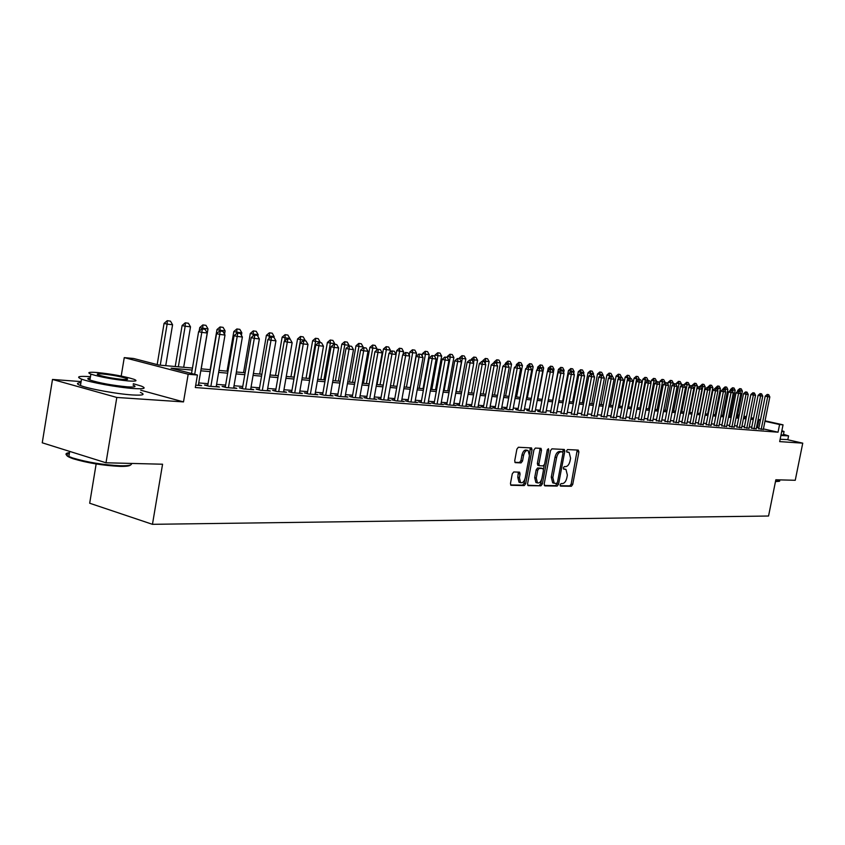 <?xml version="1.0" encoding="UTF-8"?>
<svg xmlns="http://www.w3.org/2000/svg" width="845" height="845" viewBox="0 0 845 845"><rect width="100%" height="100%" fill="white"/><g stroke="black" fill="none" stroke-linecap="round" stroke-linejoin="round"><path stroke-width="1.27" d="M560.119 484.829L560.594 486.118L571.368 486.276L572.709 484.491L578.909 451.948L578.255 450.089L567.523 449.582L566.562 450.829L566.889 452.107L569.129 452.381L570.576 458.18L570.058 460.916C569.192 464.433 567.745 466.345 565.696 466.63L564.302 466.588L563.34 467.845L563.647 469.102L565.96 469.376L567.365 475.101L566.847 477.826C565.981 481.344 564.523 483.266 562.485 483.583L561.08 483.562L560.119 484.829M513.749 471.954L512.271 473.834L510.475 483.446L510.929 485.283L524.238 485.569L525.674 483.699L532.044 449.804L531.558 447.934L518.365 447.258L516.897 449.117L514.721 460.768L515.196 462.637L521.059 462.902L522.516 461.043L523.594 455.307C524.576 451.663 526.097 450.079 528.136 450.543L529.435 455.539L525.241 477.89C524.217 481.597 522.675 483.192 520.594 482.664L519.379 477.763L520.076 474.024L519.612 472.175L513.749 471.954M106.005 462.785L42.25 442.801L52.496 379.447L116.811 397.456L106.005 462.785L162.567 464.222L152.459 524.322L768.549 516.02L775.837 479.78L795.251 480.277L802.75 443.16L779.671 441.618L783.04 424.824L779.586 424.528L778.044 432.196L195.311 387.528L197.434 375.022L188.181 374.24L124.257 357.625L133.616 358.491L159.029 365.072L192.459 368.061M116.811 397.456L183.502 401.903L188.181 374.24M544.191 484.016L544.898 485.875L557.182 486.065L558.556 484.248L564.798 451.304L564.344 449.477L551.891 448.843L550.496 450.649L544.191 484.016M527.713 485.22L540.937 485.822L528.305 485.632M539.744 448.262L539.923 449.836L541.497 450.237L541.022 448.378L535.371 448.061L533.934 449.889L527.576 483.731L528.019 485.548M541.497 450.237L538.93 463.884L539.395 465.722L543.208 465.901L544.613 464.085L547.285 449.941L548.426 448.706L548.754 450.005L542.342 483.984L540.937 485.822M802.75 443.16L788.047 439.822M758.715 428.711L763.341 429.355M751.554 428.151L756.222 428.795M744.276 427.57L748.997 428.225M736.893 426.989L741.656 427.654M729.393 426.398L734.21 427.063M721.778 425.806L726.637 426.471M714.036 425.193L718.947 425.869M706.177 424.57L711.141 425.246M698.192 423.947L703.209 424.623M690.08 423.303L695.15 423.989M681.841 422.658L686.953 423.345M673.454 421.993L678.63 422.69M664.941 421.328L670.169 422.025M656.28 420.641L661.561 421.349M647.481 419.944L652.815 420.662M638.524 419.247L643.922 419.954M629.419 418.528L634.88 419.247M620.156 417.8L625.68 418.518M610.734 417.05L616.322 417.779M601.144 416.3L606.794 417.029M591.394 415.529L597.098 416.268M581.455 414.747L587.243 415.486M571.347 413.955L577.198 414.705M561.059 413.142L566.974 413.892M550.581 412.318L556.57 413.078M539.902 411.473L537.726 411.304L541.634 412.233L545.965 412.233M529.033 410.617L526.815 410.448L530.745 411.378L535.17 411.388M517.953 409.74L515.703 409.571L519.654 410.512L524.164 410.522M506.662 408.853L504.38 408.674L508.352 409.635L512.957 409.635M495.159 407.955L492.846 407.765L496.828 408.726L503.768 409.276L501.539 408.737M483.435 407.026L481.08 406.836L485.083 407.808L492.16 408.367L489.889 407.818M471.478 406.086L469.081 405.896L473.115 406.878L480.319 407.438L478.016 406.878M459.289 405.125L456.849 404.935L460.895 405.917L468.257 406.498L465.912 405.927M446.847 404.142L444.375 403.952L448.441 404.945L455.951 405.526L453.564 404.945M434.161 403.149L431.647 402.949L435.735 403.952L443.393 404.544L440.974 403.952M421.222 402.125L418.666 401.924L422.775 402.938L430.58 403.551L428.119 402.938M408.008 401.09L405.41 400.879L409.54 401.903L417.504 402.526L415.001 401.903M394.53 400.023L391.879 399.812L396.03 400.847L404.163 401.481L401.618 400.847M380.757 398.935L378.074 398.724L382.236 399.759L390.538 400.414L387.95 399.769M366.698 397.837L363.963 397.615L368.145 398.66L376.638 399.326L373.997 398.671M352.344 396.696L349.555 396.485L353.759 397.541L362.42 398.217L359.748 397.541M337.673 395.544L334.831 395.323L339.056 396.389L347.908 397.076L345.183 396.389M322.674 394.361L319.79 394.14L324.026 395.207L333.078 395.914L330.3 395.217M307.358 393.157L304.411 392.925L308.668 394.013L317.921 394.731L315.09 394.013M291.683 391.922L288.694 391.689L292.962 392.777L302.425 393.516L299.542 392.788M275.66 390.665L272.608 390.422L276.896 391.52L286.582 392.281L283.645 391.531M259.278 389.365L256.162 389.122L260.471 390.242L270.368 391.013L267.379 390.242M242.504 388.045L239.336 387.802L243.656 388.922L253.785 389.714L250.743 388.922M225.34 386.693L222.108 386.44L226.449 387.58L236.822 388.383L233.706 387.58M207.775 385.309L204.479 385.056L208.831 386.197L219.446 387.031L216.278 386.197M778.044 432.196L763.436 428.911M758.884 427.887L756.486 427.486M751.765 427.105L749.261 426.905M744.487 426.524L741.921 426.324M737.104 425.933L734.474 425.722M729.605 425.331L726.901 425.119M721.989 424.729L719.222 424.507M714.257 424.105L711.405 423.884M706.399 423.482L703.473 423.25M698.414 422.849L695.414 422.606M690.302 422.194L687.228 421.951M682.052 421.539L678.905 421.285M673.676 420.873L670.444 420.609M665.163 420.187L661.846 419.923M656.502 419.5L653.101 419.226M647.703 418.793L644.207 418.518M638.746 418.074L635.155 417.789M629.641 417.356L625.955 417.06M620.388 416.617L616.596 416.31M610.967 415.856L607.08 415.55M601.376 415.096L597.383 414.779M591.627 414.314L587.529 413.987M581.698 413.522L577.484 413.184M571.59 412.709L567.27 412.371M561.291 411.895L556.855 411.536M550.813 411.05L546.261 410.691M540.145 410.205L535.455 409.825M529.276 409.329L524.46 408.948M518.196 408.452L513.253 408.05M506.905 407.543L501.835 407.142M495.402 406.625L490.184 406.213M483.678 405.695L478.312 405.262M471.721 404.734L466.208 404.301M459.532 403.762L453.86 403.308M447.1 402.769L441.27 402.304M434.414 401.755L428.426 401.28M421.475 400.72L415.307 400.234M408.272 399.664L401.924 399.157M394.784 398.587L388.256 398.069M381.021 397.488L374.303 396.96M366.962 396.368L360.054 395.819M352.608 395.217L345.489 394.657M337.937 394.055L330.606 393.464M322.948 392.851L315.407 392.249M307.622 391.626L299.859 391.013M291.958 390.379L283.952 389.735M275.935 389.101L267.696 388.436M259.552 387.792L251.049 387.105M242.779 386.45L234.023 385.753M225.615 385.077L216.595 384.359M208.05 383.672L198.744 382.933M198.427 384.781L201.659 385.637L195.713 385.172M96.15 463.958L89.686 503.229L152.459 524.322M81.099 381.591L52.496 379.447M121.205 376.057L124.257 357.625M730.555 413.469L731.928 413.596M192.121 370.047L171.091 368.198L197.434 375.022M760.405 420.282L758.007 419.87M753.286 419.447L750.793 419.226M746.019 418.814L743.463 418.581M738.646 418.159L736.016 417.926M731.157 417.504L728.453 417.261M723.552 416.828L720.785 416.585M715.821 416.152L712.979 415.898M707.973 415.465L705.057 415.201M699.998 414.758L697.009 414.494M691.897 414.05L688.833 413.775M683.658 413.321L680.51 413.047M675.292 412.582L672.06 412.297M666.789 411.832L663.473 411.547M658.139 411.071L654.738 410.776M649.351 410.3L645.855 409.994M640.404 409.508L636.813 409.202M631.31 408.716L627.624 408.388M622.057 407.903L618.276 407.565M612.646 407.068L608.77 406.73M603.077 406.223L599.084 405.875M593.327 405.368L589.24 405.008M583.409 404.491L579.205 404.121M573.311 403.604L568.991 403.223M563.034 402.706L558.598 402.315M552.567 401.776L548.014 401.375M541.898 400.836L537.219 400.424M531.04 399.886L526.234 399.463M519.971 398.914L515.038 398.481M508.701 397.921L503.631 397.467M497.209 396.907L491.991 396.442M485.495 395.872L480.14 395.407M473.549 394.826L468.045 394.34M461.37 393.749L455.708 393.252M448.948 392.661L443.129 392.143M436.274 391.541L430.285 391.013M423.345 390.401L417.187 389.862M410.152 389.239L403.815 388.689M396.685 388.056L390.158 387.485M382.933 386.841L376.215 386.26M368.885 385.605L361.977 385.003M354.541 384.348L347.432 383.725M339.88 383.06L332.56 382.415M324.902 381.739L317.371 381.074M309.597 380.387L301.834 379.711M293.944 379.014L285.948 378.306M277.931 377.599L269.692 376.881M261.559 376.162L253.067 375.412M244.807 374.684L236.051 373.912M227.654 373.173L218.633 372.381M210.099 371.631L200.793 370.807M779.586 424.528L764.957 421.285M737.674 414.768L739.248 415.117M743.938 416.162L746.441 416.712M751.089 417.747L753.518 418.286M758.123 419.3L760.489 419.828M765.052 420.842L783.04 424.824M746.346 417.155L743.853 416.606M739.164 415.56L737.59 415.212M731.865 413.944L730.524 413.649M201.131 368.832L210.437 369.666M218.971 370.427L227.992 371.23M236.378 371.98L245.135 372.761M253.394 373.501L261.887 374.261M270.02 374.99L278.258 375.729M286.265 376.437L294.261 377.155M302.151 377.863L309.914 378.549M317.688 379.247L325.219 379.923M332.877 380.609L340.197 381.264M347.749 381.94L354.858 382.574M362.294 383.239L369.202 383.852M376.532 384.507L383.239 385.109M390.474 385.753L396.992 386.334M404.121 386.978L410.459 387.538M417.493 388.172L423.651 388.721M430.591 389.344L436.58 389.872M443.424 390.485L449.255 391.003M456.004 391.615L461.676 392.112M468.341 392.714L473.855 393.21M480.435 393.791L485.79 394.277M492.286 394.858L497.504 395.323M503.916 395.893L508.996 396.347M515.334 396.907L520.266 397.351M526.519 397.911L531.325 398.344M537.515 398.893L542.184 399.315M548.299 399.854L552.852 400.266M558.883 400.805L563.319 401.195M569.276 401.734L573.597 402.114M579.49 402.642L583.684 403.023M589.514 403.54L593.602 403.91M599.369 404.417L603.351 404.776M609.044 405.283L612.921 405.632M618.551 406.139L622.332 406.477M627.898 406.973L631.585 407.301M637.088 407.797L640.679 408.114M646.119 408.6L649.615 408.917M655.002 409.392L658.403 409.698M663.737 410.174L667.054 410.469M672.324 410.945L675.556 411.23M680.774 411.695L683.922 411.98M689.087 412.445L692.161 412.719M697.273 413.173L700.262 413.437M705.321 413.892L708.226 414.156M713.243 414.599L716.074 414.853M721.038 415.296L723.806 415.539M728.707 415.983L731.411 416.226M736.27 416.659L738.9 416.891M743.706 417.324L746.272 417.546M757.384 427.559L758.905 419.944M183.502 401.903L140.745 390.21M104.854 391.341L114.994 392.988M564.407 468.975L565.21 469.186L564.407 468.975M567.565 451.98L568.442 452.202M560.15 485.717L569.826 485.864L571.167 484.079L577.209 450.036M562.96 452.381L563.076 449.371M544.328 485.474L555.63 485.653L557.151 483.065M556.528 483.488L557.499 482.21L562.981 453.258L562.664 451.98L561.017 451.874C558.946 452.138 557.468 454.05 556.591 457.62L552.831 477.509L554.214 483.245L556.528 483.488M561.101 451.579L562.506 451.938M553.464 483.044L552.662 482.833L551.267 477.108L555.028 457.219C555.904 453.659 557.383 451.737 559.453 451.473L560.943 451.547M539.923 449.836L537.357 463.482L537.821 465.32L539.395 465.722L537.821 465.32M544.275 465.046L543.451 469.419M541.497 479.78L540.779 483.562L542.342 483.984M536.269 478.038L537.452 482.875C539.469 483.372 540.969 481.798 541.962 478.154L543.419 470.401L542.965 468.574L539.152 468.405L537.737 470.242L536.269 478.038L534.695 477.615L535.888 482.463L536.617 482.653M541.391 468.172L542.712 468.51M534.695 477.615L536.163 469.831L537.578 467.993L541.149 468.098M539.374 485.4L540.779 483.562M519.802 482.453L519.02 482.241L517.795 477.34L518.334 472.07M527.438 450.364L526.551 450.132C524.502 449.667 522.992 451.262 521.999 454.895L523.594 455.307M514.89 462.331L519.474 462.49L520.932 460.631L521.999 454.895M529.583 454.071L530.28 447.818M510.623 484.956L522.654 485.146L524.101 483.277L524.84 479.358M737.284 416.743L742.375 391.098L740.22 390.844L739.988 392.006M740.135 388.711L741.213 388.837L739.724 388.626L740.22 390.844L737.769 390.327L737.537 391.531M742.375 391.098L741.213 388.837M739.724 388.626L737.769 390.327M768.654 394.647L767.186 394.435L768.654 394.647L769.827 396.928L763.299 429.577M761.176 429.408L767.714 396.696L765.211 396.157L767.186 394.435M758.673 428.933L765.211 396.157M769.827 396.928L767.714 396.696L767.598 394.53M779.322 481.291L775.467 481.608M775.541 481.227L779.755 480.995M780.896 435.492L788.586 435.893L783.484 434.277M780.146 439.252L787.836 439.611L788.512 436.252M784.002 431.742L783.357 434.921L780.991 435.059M781.678 431.615L784.044 431.489L781.857 430.739M130.521 464.961C129.718 466.028 126.19 466.493 119.927 466.377C103.037 465.542 87.426 462.997 73.103 458.729C66.047 456.237 64.801 454.536 69.343 453.607M69.512 452.593C65.033 453.226 64.822 454.536 68.878 456.501L72.585 457.937C87.267 462.31 103.27 464.919 120.581 465.775C128.704 465.912 132.285 465.13 131.334 463.43M90.468 376.701L90.066 376.669C78.638 375.888 75.786 376.69 81.511 379.088C89.76 382.352 118.142 387.517 133.415 388.531C144.146 389.186 146.819 388.394 141.432 386.133L133.288 383.714M80.919 382.711C76.494 382.943 76.335 383.883 80.465 385.521C88.693 388.848 117.075 394.002 132.348 394.953C143.08 395.555 145.762 394.721 140.386 392.418M133.056 385.109C136.975 386.757 135.031 387.327 127.236 386.841C112.227 385.373 99.794 383.102 89.919 380.039C86.982 378.887 87.088 378.243 90.235 378.095M128.208 380.947C136.003 381.465 137.936 380.926 134.017 379.31C124.437 376.331 112.089 374.06 96.985 372.497C88.831 371.916 86.792 372.455 90.89 374.145C100.766 377.166 113.209 379.437 128.208 380.947M102.467 373.976C97.249 373.606 95.95 373.965 98.569 375.032C104.896 376.986 112.903 378.444 122.588 379.426C127.648 379.764 128.915 379.416 126.37 378.37C120.159 376.447 112.184 374.979 102.467 373.976M730.038 416.099L735.161 390.253L732.974 389.999L732.668 391.541M732.89 387.844L733.978 387.982L732.478 387.76L732.974 389.999L730.513 389.482L730.344 390.337M735.161 390.253L733.978 387.982M732.478 387.76L730.513 389.482M722.686 415.444L727.83 389.408L725.612 389.144L725.232 391.087M725.538 386.978L726.647 387.105L725.126 386.894L725.612 389.144L723.14 388.615L723.003 389.313M727.83 389.408L726.647 387.105M725.126 386.894L723.14 388.615M715.219 414.779L720.394 388.542L718.144 388.277L717.68 390.633M718.07 386.091L719.201 386.228L717.659 386.007L718.144 388.277L715.652 387.749L715.514 388.446M720.394 388.542L719.201 386.228M717.659 386.007L715.652 387.749M707.635 414.103L712.842 387.654L710.55 387.39L705.343 413.892M710.487 385.193L711.638 385.331L710.075 385.109L710.55 387.39L708.057 386.862L707.92 387.57M712.842 387.654L711.638 385.331M710.075 385.109L708.057 386.862M761.567 393.823L760.077 393.612L761.567 393.823L762.739 396.125L756.18 429.017M754.025 428.848L760.595 395.882L758.092 395.354L760.077 393.612M751.511 428.373L758.092 395.354M762.739 396.125L760.595 395.882L760.489 393.707M754.363 392.988L752.853 392.777L754.363 392.988L755.546 395.312L748.955 428.457M746.758 428.278L753.37 395.059L750.846 394.53L752.853 392.777M744.234 427.802L750.846 394.53M755.546 395.312L753.37 395.059L753.275 392.862M747.043 392.143L745.522 391.932L747.043 392.143L748.247 394.478L741.614 427.876M739.386 427.707L746.04 394.235L743.505 393.685L745.522 391.932M736.851 427.221L743.505 393.685M748.247 394.478L746.04 394.235L745.945 392.017M739.618 391.288L738.076 391.066L739.618 391.288L740.833 393.643L734.157 427.295M731.897 427.116L738.583 393.379L736.037 392.84L738.076 391.066M729.351 426.63L736.037 392.84M740.833 393.643L738.583 393.379L738.498 391.15M699.945 413.406L705.174 386.767L702.85 386.492L697.611 413.205M702.797 384.274L703.959 384.422L702.375 384.19L702.85 386.492L700.347 385.964L700.209 386.672M705.174 386.767L703.959 384.422M702.375 384.19L700.347 385.964M732.076 390.411L730.513 390.189L732.076 390.411L733.302 392.788L726.594 426.704M724.292 426.524L731.02 392.524L728.464 391.974L730.513 390.189M721.725 426.038L728.464 391.974M733.302 392.788L731.02 392.524L730.936 390.274M692.129 412.709L697.389 385.859L695.023 385.584L689.752 412.497M694.97 383.355L696.153 383.493L694.558 383.26L695.023 385.584L692.509 385.045L692.361 385.795M697.389 385.859L696.153 383.493M694.558 383.26L692.509 385.045M724.418 389.524L722.834 389.291L724.418 389.524L725.654 391.911L718.905 426.102M716.571 425.922L723.331 391.647L720.764 391.098L722.834 389.291M713.993 425.436L720.764 391.098M725.654 391.911L723.331 391.647L723.257 389.387M689.045 387.168L689.478 384.94L687.08 384.665L681.778 411.79M687.038 382.405L688.231 382.553L686.615 382.32L687.08 384.665L684.556 384.116L684.355 385.109M689.478 384.94L688.231 382.553M686.615 382.32L684.556 384.116M716.634 388.615L715.028 388.394L716.634 388.615L717.88 391.034L711.089 425.489M708.723 425.31L715.525 390.76L712.948 390.21L715.028 388.394M706.135 424.813L712.948 390.21M717.88 391.034L715.525 390.76L715.462 388.489M681.07 385.901L681.44 384L679.01 383.725L673.676 411.061M678.968 381.454L680.193 381.602L678.546 381.359L679.01 383.725L676.465 383.176L676.18 384.623M681.44 384L680.193 381.602M678.546 381.359L676.465 383.176M708.733 387.707L707.096 387.475L708.733 387.707L709.99 390.136L703.156 424.877M700.759 424.686L707.592 389.862L704.994 389.302L707.096 387.475M698.15 424.19L704.994 389.302M709.99 390.136L707.592 389.862L707.529 387.57M672.979 384.602L673.285 383.049L670.803 382.764L665.448 410.332M670.782 380.482L672.018 380.63L670.349 380.387L670.803 382.764L668.258 382.215L667.877 384.148M673.285 383.049L672.018 380.63M670.349 380.387L668.258 382.215M700.695 386.767L699.047 386.535L700.695 386.767L701.963 389.218L695.097 424.243M692.657 424.053L699.533 388.943L696.924 388.383L699.047 386.535M690.038 423.556L696.924 388.383M701.963 389.218L699.533 388.943L699.48 386.63M664.761 383.271L664.994 382.088L662.48 381.792L657.083 409.582M662.448 379.489L663.705 379.637L662.026 379.405L662.48 381.792L659.913 381.243L659.438 383.662M664.994 382.088L663.705 379.637M662.026 379.405L659.913 381.243M692.53 385.827L690.861 385.584L692.53 385.827L693.819 388.299L686.9 423.599M684.418 423.408L691.347 388.013L688.717 387.454L690.861 385.584M681.788 422.912L688.717 387.454M693.819 388.299L691.347 388.013L691.294 385.679M656.407 381.919L656.565 381.106L654.009 380.81L648.59 408.822M653.988 378.486L655.266 378.644L653.565 378.402L654.009 380.81L651.432 380.25L650.861 383.186M656.565 381.106L655.266 378.644M653.565 378.402L651.432 380.25M684.228 384.866L682.538 384.623L684.228 384.866L685.527 387.359L678.577 422.944M676.053 422.753L683.024 387.073L680.383 386.503L682.538 384.623M673.412 422.257L680.383 386.503M685.527 387.359L683.024 387.073L682.971 384.718M647.904 380.609L645.4 379.806L639.95 408.05M645.39 377.472L646.689 377.62L644.957 377.377L645.4 379.806L642.813 379.247L637.299 407.808M647.999 380.113L646.689 377.62M644.957 377.377L642.813 379.247M675.799 383.883L674.078 383.641L675.799 383.883L677.109 386.397L670.117 422.289M667.55 422.088L674.553 386.112L671.902 385.531L674.078 383.641M664.888 421.592L671.902 385.531M677.109 386.397L674.553 386.112L674.521 383.736M639.2 379.595L636.655 378.792L631.173 407.269M636.655 376.437L637.975 376.585L636.222 376.342L636.655 378.792L634.046 378.222L628.5 407.026M639.295 379.099L637.975 376.585M636.222 376.342L634.046 378.222M667.223 382.891L665.48 382.648L667.223 382.891L668.543 385.426L661.508 421.613M658.899 421.412L665.955 385.13L663.283 384.549L665.48 382.648M656.227 420.905L663.283 384.549M668.543 385.426L665.955 385.13L665.923 382.743M630.349 378.571L627.761 377.757L622.247 406.466M627.772 375.381L629.113 375.539L627.328 375.286L627.761 377.757L625.142 377.187L619.565 406.223M630.444 378.064L629.113 375.539M627.328 375.286L625.142 377.187M658.498 381.877L656.734 381.634L658.498 381.877L659.839 384.433L652.762 420.926M650.111 420.725L657.199 384.137L654.526 383.556L656.734 381.634M647.428 420.218L654.526 383.556M659.839 384.433L657.199 384.137L657.178 381.729M621.35 377.525L618.72 376.701L618.255 379.13M618.73 374.303L620.103 374.472L618.297 374.208L618.72 376.701L616.089 376.131L610.481 405.42M621.445 377.018L620.103 374.472M618.297 374.208L616.089 376.131M649.636 380.852L647.84 380.599L649.636 380.852L650.988 383.429L643.869 420.229M641.175 420.018L648.305 383.123L645.612 382.542L647.84 380.599M638.471 419.521L645.612 382.542M650.988 383.429L648.305 383.123L648.295 380.694M612.202 376.469L609.52 375.634L609.129 377.673M609.551 373.215L610.935 373.384L609.108 373.12L609.52 375.634L606.879 375.053L601.239 404.586M612.298 375.951L610.935 373.384M609.108 373.12L606.879 375.053M640.616 379.806L638.799 379.553L640.616 379.806L641.989 382.405L634.827 419.521M632.081 419.31L639.253 382.098L636.549 381.507L638.799 379.553M629.367 418.803L636.549 381.507M641.989 382.405L639.253 382.098L639.253 379.648M602.886 375.433L602.992 374.874L600.172 374.536L599.855 376.194M600.203 372.106L601.619 372.275L599.76 372.011L600.172 374.536L597.51 373.965L591.838 403.752M602.992 374.874L601.619 372.275M599.76 372.011L597.51 373.965M631.447 378.75L629.599 378.486L631.447 378.75L632.831 381.37L625.627 418.803M622.828 418.592L630.053 381.053L627.328 380.461L629.599 378.486M620.103 418.085L627.328 380.461M632.831 381.37L630.053 381.053L630.053 378.581M593.348 374.726L593.528 373.765L590.655 373.437L590.423 374.673M590.697 370.976L592.134 371.156L590.254 370.881L590.655 373.437L587.993 372.846L582.279 402.896M593.528 373.765L592.134 371.156M590.254 370.881L587.993 372.846M622.11 377.662L620.241 377.398L622.11 377.662L623.515 380.313L616.259 418.074M613.417 417.852L620.684 379.986L617.948 379.394L620.241 377.398M610.681 417.345L617.948 379.394M623.515 380.313L620.684 379.986L620.695 377.504M583.62 374.113L583.906 372.645L580.98 372.307L580.821 373.12M581.033 369.835L582.49 370.004L580.589 369.74L580.98 372.307L578.297 371.715L572.561 402.03M583.906 372.645L582.49 370.004M580.589 369.74L578.297 371.715M612.614 376.564L610.724 376.3L612.614 376.564L614.03 379.236L606.742 417.324M603.848 417.103L611.157 378.909L608.411 378.306L610.724 376.3M601.091 416.596L608.411 378.306M614.03 379.236L611.157 378.909L611.178 376.395M573.734 373.49L574.104 371.504L571.135 371.156L571.03 371.694M571.199 368.663L572.678 368.842L570.745 368.568L571.135 371.156L568.442 370.564L562.664 401.143M574.104 371.504L572.678 368.842M570.745 368.568L568.442 370.564M602.95 375.444L601.027 375.169L602.95 375.444L604.386 378.137L597.045 416.574M594.109 416.342L601.46 377.799L598.693 377.197L601.027 375.169M591.331 415.835L598.693 377.197M604.386 378.137L601.46 377.799L601.492 375.275M563.657 372.867L564.133 370.342L561.112 369.994L561.006 370.532M561.186 367.48L562.696 367.659L560.731 367.385L561.112 369.994L558.408 369.402L552.598 400.245M564.133 370.342L562.696 367.659M560.731 367.385L558.408 369.402M593.116 374.303L591.162 374.029L593.116 374.303L594.563 377.018L587.18 415.793M584.191 415.56L591.585 376.68L588.807 376.067L591.162 374.029M581.402 415.053L588.807 376.067M594.563 377.018L591.585 376.68L591.627 374.134M553.412 372.244L553.993 369.159L550.908 368.8L550.813 369.349M550.993 366.276L552.535 366.455L550.539 366.17L550.908 368.8L548.194 368.209L547.634 371.198M553.993 369.159L552.535 366.455M550.539 366.17L548.194 368.209M583.103 373.141L581.128 372.867L583.103 373.141L584.571 375.888L577.135 415.011M574.093 414.779L581.529 375.539L578.751 374.926L581.128 372.867M571.294 414.261L578.751 374.926M584.571 375.888L581.529 375.539L581.592 372.962M537.853 398.924L543.662 367.966L540.525 367.596L540.43 368.145M540.62 365.04L542.194 365.23L540.166 364.945L540.525 367.596L537.8 366.994L537.325 369.508M543.662 367.966L542.194 365.23M540.166 364.945L537.8 366.994M572.91 371.958L570.903 371.684L572.91 371.958L574.389 374.726L566.921 414.208M563.816 413.965L571.304 374.377L568.505 373.754L570.903 371.684M560.995 413.458L568.505 373.754M574.389 374.726L571.304 374.377L571.368 371.779M527.312 397.984L533.153 366.741L529.963 366.36L529.857 366.931M530.068 363.783L531.663 363.973L529.604 363.688L529.963 366.36L527.217 365.758L526.836 367.786M533.153 366.741L531.663 363.973M529.604 363.688L527.217 365.758M562.527 370.754L560.488 370.469L562.527 370.754L564.027 373.553L556.506 413.395M553.348 413.152L560.879 373.194L558.07 372.571L560.488 370.469M550.518 412.645L558.07 372.571M564.027 373.553L560.879 373.194L560.953 370.575M516.57 397.023L522.442 365.494L519.2 365.114L519.073 365.779M519.316 362.516L520.942 362.706L518.851 362.41L519.2 365.114L516.432 364.501L516.158 366.022M522.442 365.494L520.942 362.706M518.851 362.41L516.432 364.501M505.627 396.041L511.542 364.216L508.236 363.836L508.003 365.072M508.363 361.216L510.021 361.406L507.898 361.111L508.236 363.836L505.458 363.223L505.278 364.227M511.542 364.216L510.021 361.406M507.898 361.111L505.458 363.223M494.483 395.048L500.441 362.928L497.061 362.537L496.733 364.353M497.209 359.885L498.899 360.086L496.744 359.79L497.061 362.537L494.283 361.913L494.124 362.78M500.441 362.928L498.899 360.086M496.744 359.79L494.283 361.913M540.515 449.984L540.832 448.315M551.954 369.529L549.884 369.244L551.954 369.529L553.475 372.349L545.902 412.571M542.68 412.318L550.264 371.99L547.444 371.356L549.884 369.244M539.839 411.811L547.444 371.356M553.475 372.349L550.264 371.99L550.359 369.349M541.191 368.283L539.078 367.987L541.191 368.283L542.722 371.124L535.107 411.726M531.822 411.462L539.459 370.754L536.617 370.131L539.078 367.987M528.97 410.955L536.617 370.131M542.722 371.124L539.459 370.754L539.554 368.093M530.216 367.015L528.072 366.709L530.216 367.015L531.769 369.888L524.101 410.86M520.763 410.607L528.442 369.508L525.579 368.874L528.072 366.709M517.89 410.089L525.579 368.874M531.769 369.888L528.442 369.508L528.547 366.814M483.139 394.034L489.128 361.607L485.685 361.206L485.241 363.625M485.843 358.544L487.565 358.745L485.379 358.438L485.685 361.206L482.886 360.583L482.727 361.459M489.128 361.607L487.565 358.745M485.379 358.438L482.886 360.583M519.031 365.716L516.865 365.41L519.031 365.716L520.604 368.621L512.894 409.983M509.493 409.719L517.214 368.23L514.341 367.596L516.865 365.41M506.599 409.212L514.341 367.596M520.604 368.621L517.214 368.23L517.341 365.515M471.573 392.999L477.594 360.266L474.098 359.864L473.538 362.896M474.267 357.171L476.02 357.372L473.802 357.065L474.098 359.864L471.288 359.231L471.119 360.107M477.594 360.266L476.02 357.372M473.802 357.065L471.288 359.231M507.644 364.396L505.426 364.089L507.644 364.396L509.229 367.321L501.465 409.096M498.001 408.822L505.775 366.931L502.891 366.286L505.426 364.089M495.096 408.315L502.891 366.286M509.229 367.321L505.775 366.931L505.912 364.195M459.786 391.953L465.849 358.903L462.278 358.481L456.205 391.626M462.468 355.766L464.254 355.977L461.993 355.661L462.278 358.481L459.458 357.857L459.289 358.734L457.42 358.523L459.289 358.734M465.849 358.903L464.254 355.977M461.993 355.661L459.458 357.857M496.026 363.044L493.776 362.737L496.026 363.044L497.631 366.001L489.825 408.177M486.287 407.903L494.103 365.61L491.209 364.955L493.776 362.737M483.361 407.396L491.209 364.955M497.631 366.001L494.103 365.61L494.262 362.843M447.776 390.876L453.871 357.509L450.237 357.086L444.121 390.548M450.438 354.34L452.255 354.551L449.962 354.235L450.237 357.086L447.396 356.442L447.227 357.403L444.819 357.055L447.216 357.393L448.906 360.466L440.9 404.354M453.871 357.509L452.255 354.551M449.962 354.235L447.396 356.442M484.174 361.671L481.893 361.364L484.174 361.671L485.812 364.66L477.953 407.248M474.341 406.973L482.21 364.258L479.305 363.603L481.893 361.364M471.404 406.456L479.305 363.603M485.812 364.66L482.21 364.258L482.379 361.47M435.534 389.777L441.66 356.083L437.953 355.65L431.806 389.45M438.175 352.883L440.023 353.104L437.699 352.777L437.953 355.65L435.101 355.016L434.805 356.653M441.66 356.083L440.023 353.104M437.699 352.777L435.101 355.016M472.101 360.276L469.778 359.959L472.101 360.276L473.749 363.297L465.838 406.308M462.162 406.012L470.084 362.875L467.158 362.22L469.778 359.959M459.215 405.505L467.158 362.22M473.749 363.297L470.084 362.875L470.274 360.065M423.039 388.668L429.218 354.636L425.436 354.192L419.247 388.33M425.669 351.404L427.559 351.626L425.193 351.298L425.436 354.192L422.574 353.548L422.141 355.903M429.218 354.636L427.559 351.626M425.193 351.298L422.574 353.548M459.786 358.85L461.454 361.892L453.49 405.336M449.741 405.04L457.715 361.47L454.779 360.804L457.42 358.523M446.783 404.533L454.779 360.804M461.454 361.892L457.715 361.47L457.916 358.629M410.311 387.528L416.522 353.157L412.666 352.703L406.434 387.179M412.909 349.893L414.842 350.115L412.434 349.777L412.666 352.703L409.783 352.059L409.233 355.153M416.522 353.157L414.842 350.115M412.434 349.777L409.783 352.059M437.066 404.058L445.093 360.033L442.136 359.368L444.819 357.055M434.087 403.551L442.136 359.368M448.906 360.466L445.093 360.033L445.304 357.171M403.054 354.53L403.572 351.647L399.632 351.193L393.369 386.017M399.896 348.341L401.871 348.584L399.421 348.235L399.632 351.193L396.749 350.538L396.051 354.393M403.572 351.647L401.871 348.584M399.421 348.235L396.749 350.538M434.393 355.903L431.953 355.565L434.393 355.903L436.104 359.019L428.045 403.35M424.137 403.044L432.217 358.576L429.249 357.9L431.953 355.565M421.148 402.537L429.249 357.9M436.104 359.019L432.217 358.576L432.45 355.682M389.936 352.45L390.358 350.115L386.345 349.64L380.039 384.824M386.619 346.767L388.637 347.01L386.144 346.661L386.345 349.64L383.44 348.985L377.071 384.559M390.358 350.115L388.637 347.01M386.144 346.661L383.44 348.985M421.306 354.393L418.824 354.044L421.306 354.393L423.039 357.53L414.927 402.326M410.945 402.009L419.067 357.076L416.089 356.4L418.824 354.044M407.934 401.502L416.089 356.4M423.039 357.53L419.067 357.076L419.321 354.161M376.553 350.326L376.87 348.541L372.772 348.066L366.434 383.609M373.078 345.161L375.127 345.404L372.592 345.056L372.772 348.066L369.856 347.401L363.456 383.334M376.87 348.541L375.127 345.404M372.592 345.056L369.856 347.401M407.945 352.84L405.42 352.492L407.945 352.84L409.709 356.02L401.544 401.269M397.477 400.952L405.653 355.555L402.653 354.868L405.42 352.492M394.446 400.456L402.653 354.868M409.709 356.02L405.653 355.555L405.917 352.608M362.896 348.14L363.107 346.936L358.924 346.45L352.545 382.362M359.252 343.524L361.343 343.767L358.755 343.408L358.924 346.45L355.998 345.785L349.555 382.098M363.107 346.936L361.343 343.767M358.755 343.408L355.998 345.785M394.309 351.256L391.742 350.907L394.309 351.256L396.094 354.467L387.876 400.203M383.714 399.875L391.953 354.002L388.943 353.316L391.742 350.907M380.683 399.379L388.943 353.316M396.094 354.467L391.953 354.002L392.238 351.024M348.943 345.943L349.059 345.299L344.792 344.802L338.37 381.095M345.13 341.845L347.263 342.098L344.633 341.739L344.792 344.802L341.845 344.126L335.359 380.831M349.059 345.299L347.263 342.098M344.633 341.739L341.845 344.126M380.377 349.64L377.757 349.281L380.377 349.64L382.193 352.893L373.923 399.115M369.677 398.777L377.958 352.407L374.937 351.721L377.757 349.281M366.624 398.28L374.937 351.721M382.193 352.893L377.958 352.407L378.264 349.397M334.599 344.274L334.715 343.63L330.353 343.123L323.888 379.806M330.712 340.134L332.888 340.398L330.215 340.028L330.353 343.123L327.395 342.447L320.868 379.532M334.715 343.63L332.888 340.398M330.215 340.028L327.395 342.447M366.149 347.992L363.487 347.633L366.149 347.992L367.987 351.277L359.664 397.995M355.322 397.657L363.667 350.781L360.625 350.083L363.487 347.633M352.259 397.161L360.625 350.083M367.987 351.277L363.667 350.781L363.994 347.749M319.938 342.584L320.054 341.929L315.597 341.401L309.101 378.486M315.988 338.391L318.216 338.655L315.491 338.275L315.597 341.401L312.639 340.725L306.07 378.211M320.054 341.929L318.216 338.655M315.491 338.275L312.639 340.725M351.615 346.313L348.9 345.943L351.615 346.313L353.474 349.629L345.098 396.854M340.672 396.516L349.059 349.122L346.006 348.425L348.9 345.943M337.588 396.02L346.006 348.425M353.474 349.629L349.059 349.122L349.407 346.059M304.971 340.841L305.087 340.186L300.535 339.648L293.997 377.134M300.936 336.606L303.218 336.87L300.44 336.49L300.535 339.648L297.556 338.961L290.955 376.859M305.087 340.186L303.218 336.87M300.44 336.49L297.556 338.961M336.764 344.591L333.997 344.211L336.764 344.591L338.644 347.939L330.215 395.692M325.684 395.344L334.134 347.432L331.071 346.725L333.997 344.211M322.589 394.847L331.071 346.725M338.644 347.939L334.134 347.432L334.504 344.327M289.666 339.067L287.247 338.792L290.184 339.194L289.793 338.401L285.135 337.863L284.575 341.084M285.568 334.778L287.891 335.053L285.061 334.662L285.135 337.863L282.145 337.166L275.502 375.476M289.793 338.401L287.891 335.053M285.061 334.662L282.145 337.166M321.575 342.827L318.755 342.447L321.575 342.827L323.487 346.218L315.005 394.499M310.379 394.14L318.882 345.7L315.798 344.982L318.755 342.447M307.263 393.654L315.798 344.982M323.487 346.218L318.882 345.7L319.273 342.563M274.012 337.43L274.15 336.585L269.397 336.025L268.953 338.613M269.851 332.919L272.227 333.194L269.354 332.803L269.397 336.025L266.397 335.328L259.711 374.071M274.15 336.585L272.227 333.194M269.354 332.803L266.397 335.328M306.059 341.031L303.186 340.641L306.059 341.031L307.992 344.464L299.457 393.284M294.725 392.914L303.281 343.926L300.186 343.207L303.186 340.641M291.599 392.429L300.186 343.207M307.992 344.464L303.281 343.926L303.693 340.757M257.883 336.363L258.169 334.715L253.31 334.155L252.972 336.078M253.785 331.008L256.215 331.303L253.278 330.891L253.31 334.155L250.3 333.448L243.561 372.624M258.169 334.715L256.215 331.303M253.278 330.891L250.3 333.448M290.184 339.194L292.148 342.658L283.55 392.048M278.713 391.668L287.321 342.109L284.216 341.38L287.247 338.792M275.576 391.182L284.216 341.38M292.148 342.658L287.321 342.109L287.765 338.908M241.395 335.296L241.828 332.814L236.853 332.233L236.642 333.469M237.35 329.064L239.843 329.36L236.853 328.948L236.853 332.233L233.833 331.525L227.062 371.145M241.828 332.814L239.843 329.36M236.853 328.948L233.833 331.525M273.938 337.303L270.949 336.901L273.938 337.303L275.935 340.82L267.284 390.77M262.33 390.379L271.002 340.26L267.886 339.521L270.949 336.901M259.183 389.904L267.886 339.521M275.935 340.82L271.002 340.26L271.467 337.018M224.538 334.229L225.108 330.87L220.017 330.279L219.901 330.976M220.556 327.068L223.091 327.374L220.049 326.952L220.017 330.279L216.985 329.561L210.173 369.645M225.108 330.87L223.091 327.374M220.049 326.952L216.985 329.561M257.324 335.38L254.271 334.969L257.324 335.38L259.352 338.929L250.648 389.471M245.578 389.07L254.303 338.359L251.176 337.62L254.271 334.969M242.409 388.594L251.176 337.62M259.352 338.929L254.303 338.359L254.799 335.085M201.226 368.842L208.007 328.874L202.8 328.272L202.673 328.98M203.36 325.029L205.958 325.336L202.853 324.913L202.8 328.272L199.758 327.554L199.135 331.187M208.007 328.874L205.958 325.336M202.853 324.913L199.758 327.554M240.318 333.405L237.213 332.983L240.318 333.405L242.378 337.007L233.611 388.14M228.425 387.728L237.213 336.416L234.065 335.676L237.213 332.983M225.245 387.263L234.065 335.676M242.378 337.007L237.213 336.416L237.73 333.11M183.682 367.269L190.505 326.835L185.171 326.223L178.348 366.793M185.763 322.938L188.424 323.255L185.256 322.822L185.171 326.223L182.119 325.494L175.221 366.519M190.505 326.835L188.424 323.255M185.256 322.822L182.119 325.494M222.911 331.388L219.732 330.965L222.911 331.388L225.002 335.032L216.183 386.767M210.87 386.355L219.711 334.43L216.552 333.68L219.732 330.965M207.68 385.89L216.552 333.68M225.002 335.032L219.711 334.43L220.26 331.082M165.726 365.674L172.581 324.755L167.13 324.121L160.254 365.177M167.754 320.804L170.479 321.132L167.236 320.678L167.13 324.121L164.067 323.392L157.181 364.586M172.581 324.755L170.479 321.132M167.236 320.678L164.067 323.392M205.081 329.328L201.839 328.885L205.081 329.328L207.205 333.004L198.332 385.373M194.688 374.314L201.786 332.391L198.617 331.631L201.839 328.885M191.54 373.49L198.617 331.631M207.205 333.004L201.786 332.391L202.367 329.011M577.357 451.557L578.909 451.948M571.167 484.079L572.709 484.491M569.826 485.864L571.368 486.276M563.245 450.903L564.798 451.304M557.003 483.836L558.556 484.248M555.63 485.653L557.182 486.065M559.453 451.473L561.017 451.874M555.028 457.219L556.591 457.62M551.267 477.108L552.831 477.509M537.357 463.482L538.93 463.884M547.359 449.646L548.754 450.005M537.578 467.993L539.152 468.405M536.163 469.831L537.737 470.242M518.503 473.601L520.076 474.024M517.795 477.34L519.379 477.763M520.932 460.631L522.516 461.043M519.474 462.49L521.059 462.902M530.459 449.403L532.044 449.804M524.101 483.277L525.674 483.699M522.654 485.146L524.238 485.569M552.662 482.833L554.214 483.245M535.888 482.463L537.452 482.875M519.02 482.241L520.594 482.664M779.734 479.875L779.565 480.742M69.702 451.41L68.878 456.501M126.169 379.563L126.37 378.37M89.919 380.039L90.89 374.145M81.511 379.088L80.465 385.521M73.103 458.729L72.585 457.937"/></g></svg>
